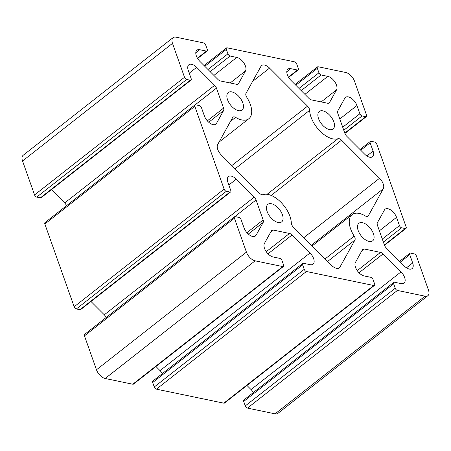<?xml version="1.0" encoding="UTF-8"?>
<svg xmlns="http://www.w3.org/2000/svg" width="451" height="451" viewBox="0 0 451 451"><rect width="100%" height="100%" fill="white"/><g stroke="black" fill="none" stroke-linecap="round" stroke-linejoin="round"><path stroke-width="0.68" d="M267.144 211.536A11.151 5.942 -128.1 0 1 267.888 204.354A11.151 5.942 -128.1 0 1 279.445 209.456A11.151 5.942 -128.1 0 1 281.655 221.898A11.151 5.942 -128.1 0 1 273.999 220.567A11.151 5.942 -128.1 0 1 267.144 211.536M227.541 99.699A11.151 5.942 -128.1 0 1 228.285 92.517A11.151 5.942 -128.1 0 1 239.842 97.619A11.151 5.942 -128.1 0 1 242.052 110.061A11.151 5.942 -128.1 0 1 234.396 108.73A11.151 5.942 -128.1 0 1 227.541 99.699M318.553 118.636A11.151 5.942 -128.1 0 1 319.297 111.453A11.151 5.942 -128.1 0 1 330.854 116.561A11.151 5.942 -128.1 0 1 333.063 128.997A11.151 5.942 -128.1 0 1 325.408 127.672A11.151 5.942 -128.1 0 1 318.553 118.636M358.156 230.472A11.151 5.942 -128.1 0 1 358.9 223.29A11.151 5.942 -128.1 0 1 370.457 228.392A11.151 5.942 -128.1 0 1 372.667 240.834A11.151 5.942 -128.1 0 1 365.011 239.509A11.151 5.942 -128.1 0 1 358.156 230.472M337.979 138.694A4.431 2.362 -128.1 0 1 341.548 140.193L379.556 178.246A8.868 4.724 -128.1 0 1 383.288 188.789L368.332 215.82A4.431 2.362 -128.1 0 1 367.988 216.226A4.431 2.362 -128.1 0 1 365.338 215.961A22.167 11.816 51.9 0 0 352.101 214.62A22.167 11.816 51.9 0 0 354.187 236.11A4.431 2.362 -128.1 0 1 354.948 240.005L339.992 267.037A8.868 4.724 -128.1 0 1 339.304 267.849A8.868 4.724 -128.1 0 1 331.412 265.25L293.404 227.197A4.431 2.362 -128.1 0 1 291.307 223.031A22.167 11.816 51.9 0 0 280.832 202.178A22.167 11.816 51.9 0 0 262.972 194.657A4.431 2.362 -128.1 0 1 259.404 193.158L221.396 155.105A8.868 4.724 -128.1 0 1 217.664 144.562L232.62 117.531A4.431 2.362 -128.1 0 1 232.964 117.125A4.431 2.362 -128.1 0 1 235.614 117.39A22.167 11.816 51.9 0 0 248.856 118.731A22.167 11.816 51.9 0 0 246.765 97.236A4.431 2.362 -128.1 0 1 246.004 93.346L260.96 66.314A8.868 4.724 -128.1 0 1 261.648 65.502A8.868 4.724 -128.1 0 1 269.546 68.101L307.548 106.154A4.431 2.362 -128.1 0 1 309.645 110.32A22.167 11.816 51.9 0 0 320.12 131.173A22.167 11.816 51.9 0 0 337.979 138.694L267.093 194.308M401.227 283.64L394.512 282.241A2.216 1.184 51.9 0 0 393.802 282.36A2.216 1.184 51.9 0 0 393.655 283.792L395.239 288.262A2.216 1.184 51.9 0 0 397.416 290.444L425.022 296.189A8.868 4.724 51.9 0 0 427.858 295.709A8.868 4.724 51.9 0 0 428.45 289.993L416.436 256.072A2.216 1.184 51.9 0 0 414.26 253.89L410.619 253.135A2.216 1.184 51.9 0 0 409.914 253.253A2.216 1.184 51.9 0 0 409.762 254.68L412.682 262.933A8.783 4.679 -128.1 0 1 412.096 268.593A8.783 4.679 -128.1 0 1 404.271 266.017L386.315 248.039A4.431 2.362 -128.1 0 1 384.494 245.214L377.414 225.218A4.431 2.362 -128.1 0 1 377.369 222.771L384.432 209.997A8.783 4.679 -128.1 0 1 385.109 209.191A8.783 4.679 -128.1 0 1 391.141 210.239A8.783 4.679 -128.1 0 1 396.542 217.354L399.468 225.601A2.216 1.184 51.9 0 0 401.644 227.783L405.286 228.539A2.216 1.184 51.9 0 0 405.99 228.42A2.216 1.184 51.9 0 0 406.142 226.994L376.833 144.235A2.216 1.184 51.9 0 0 374.657 142.054L371.015 141.298A2.216 1.184 51.9 0 0 370.31 141.417A2.216 1.184 51.9 0 0 370.158 142.843L373.078 151.096A8.783 4.679 -128.1 0 1 372.492 156.756A8.783 4.679 -128.1 0 1 364.673 154.18L346.712 136.202A4.431 2.362 -128.1 0 1 344.891 133.378L337.81 113.381A4.431 2.362 -128.1 0 1 337.765 110.935L344.829 98.16A8.783 4.679 -128.1 0 1 345.511 97.354A8.783 4.679 -128.1 0 1 351.538 98.403A8.783 4.679 -128.1 0 1 356.938 105.517L359.864 113.765A2.216 1.184 51.9 0 0 362.04 115.946L365.682 116.702A2.216 1.184 51.9 0 0 366.387 116.584A2.216 1.184 51.9 0 0 366.539 115.157L354.525 81.231A8.868 4.724 51.9 0 0 345.816 72.515L318.209 66.771A2.216 1.184 51.9 0 0 317.498 66.889A2.216 1.184 51.9 0 0 317.352 68.315L318.936 72.791A2.216 1.184 51.9 0 0 321.112 74.973L327.826 76.366A8.783 4.679 -128.1 0 1 334.997 82.082A8.783 4.679 -128.1 0 1 336.542 89.862L329.472 102.636A4.431 2.362 -128.1 0 1 329.134 103.042A4.431 2.362 -128.1 0 1 327.714 103.279L311.444 99.891A4.431 2.362 -128.1 0 1 308.912 98.357L290.951 80.374A8.783 4.679 -128.1 0 1 287.93 69.127A8.783 4.679 -128.1 0 1 290.737 68.648L297.451 70.046A2.216 1.184 51.9 0 0 298.162 69.928A2.216 1.184 51.9 0 0 298.308 68.496L296.724 64.025A2.216 1.184 51.9 0 0 294.548 61.843L227.197 47.834A2.216 1.184 51.9 0 0 226.492 47.953A2.216 1.184 51.9 0 0 226.34 49.379L227.924 53.855A2.216 1.184 51.9 0 0 230.106 56.031L236.814 57.429A8.783 4.679 -128.1 0 1 243.985 63.146A8.783 4.679 -128.1 0 1 245.53 70.92L238.461 83.694A4.431 2.362 -128.1 0 1 238.122 84.1A4.431 2.362 -128.1 0 1 236.707 84.343L220.432 80.954A4.431 2.362 -128.1 0 1 217.901 79.415L199.94 61.437A8.783 4.679 -128.1 0 1 196.918 50.185A8.783 4.679 -128.1 0 1 199.725 49.711L206.44 51.11A2.216 1.184 51.9 0 0 207.15 50.991A2.216 1.184 51.9 0 0 207.297 49.559L205.712 45.089A2.216 1.184 51.9 0 0 203.536 42.907L175.929 37.162A8.868 4.724 51.9 0 0 173.094 37.642A8.868 4.724 51.9 0 0 172.502 43.358L184.515 77.279A2.216 1.184 51.9 0 0 186.691 79.461L190.333 80.216A2.216 1.184 51.9 0 0 191.044 80.098A2.216 1.184 51.9 0 0 191.19 78.671L188.27 70.418A8.783 4.679 -128.1 0 1 188.856 64.758A8.783 4.679 -128.1 0 1 196.681 67.329L214.637 85.312A4.431 2.362 -128.1 0 1 216.457 88.131L223.544 108.127A4.431 2.362 -128.1 0 1 223.583 110.58L216.519 123.354A8.783 4.679 -128.1 0 1 215.843 124.16A8.783 4.679 -128.1 0 1 209.811 123.112A8.783 4.679 -128.1 0 1 204.41 115.997L201.484 107.744A2.216 1.184 51.9 0 0 199.308 105.568L195.666 104.812A2.216 1.184 51.9 0 0 194.962 104.931A2.216 1.184 51.9 0 0 194.809 106.357L224.119 189.116A2.216 1.184 51.9 0 0 226.295 191.297L229.937 192.053A2.216 1.184 51.9 0 0 230.647 191.934A2.216 1.184 51.9 0 0 230.794 190.508L227.873 182.255A8.783 4.679 -128.1 0 1 228.46 176.595A8.783 4.679 -128.1 0 1 236.285 179.165L254.24 197.149A4.431 2.362 -128.1 0 1 256.061 199.968L263.147 219.964A4.431 2.362 -128.1 0 1 263.187 222.416L256.123 235.191A8.783 4.679 -128.1 0 1 255.446 235.997A8.783 4.679 -128.1 0 1 249.414 234.948A8.783 4.679 -128.1 0 1 244.014 227.834L241.088 219.581A2.216 1.184 51.9 0 0 238.912 217.405L235.27 216.643A2.216 1.184 51.9 0 0 234.565 216.768A2.216 1.184 51.9 0 0 234.413 218.194L246.426 252.12A8.868 4.724 51.9 0 0 255.136 260.836L282.743 266.58A2.216 1.184 51.9 0 0 283.454 266.462A2.216 1.184 51.9 0 0 283.6 265.03L282.016 260.56A2.216 1.184 51.9 0 0 279.84 258.378L273.126 256.98A8.783 4.679 -128.1 0 1 265.955 251.269A8.783 4.679 -128.1 0 1 264.41 243.489L271.479 230.715A4.431 2.362 -128.1 0 1 271.818 230.309A4.431 2.362 -128.1 0 1 273.238 230.072L289.508 233.455A4.431 2.362 -128.1 0 1 292.039 234.994L310 252.977A8.783 4.679 -128.1 0 1 313.022 264.224A8.783 4.679 -128.1 0 1 310.215 264.698L303.5 263.305A2.216 1.184 51.9 0 0 302.79 263.423A2.216 1.184 51.9 0 0 302.644 264.85L304.228 269.326A2.216 1.184 51.9 0 0 306.404 271.502L373.755 285.517A2.216 1.184 51.9 0 0 374.46 285.398A2.216 1.184 51.9 0 0 374.612 283.972L373.028 279.496A2.216 1.184 51.9 0 0 370.852 277.314L364.137 275.922A8.783 4.679 -128.1 0 1 356.966 270.205A8.783 4.679 -128.1 0 1 355.422 262.426L362.491 249.657A4.431 2.362 -128.1 0 1 362.829 249.245A4.431 2.362 -128.1 0 1 364.25 249.008L380.52 252.397A4.431 2.362 -128.1 0 1 383.051 253.93L401.012 271.914A8.783 4.679 -128.1 0 1 404.034 283.166A8.783 4.679 -128.1 0 1 401.227 283.64M246.945 385.447L251.06 389.563A8.783 4.679 -128.1 0 1 253.394 392.522M302.79 263.423L152.838 381.072A2.216 1.184 51.9 0 0 152.692 382.504L154.276 386.975A2.216 1.184 51.9 0 0 156.452 389.157L223.803 403.166A2.216 1.184 51.9 0 0 224.508 403.047L374.46 285.398M155.933 366.511L160.049 370.626A8.783 4.679 -128.1 0 1 162.383 373.586M234.565 216.768L84.613 334.416A2.216 1.184 51.9 0 0 84.461 335.843L96.475 369.769A8.868 4.724 51.9 0 0 105.184 378.485L132.791 384.229A2.216 1.184 51.9 0 0 133.502 384.111L283.454 266.462M91.001 301.493L104.288 314.798A4.431 2.362 -128.1 0 1 106.092 317.566M194.962 104.931L45.01 222.58A2.216 1.184 51.9 0 0 44.858 224.006L74.167 306.765A2.216 1.184 51.9 0 0 76.343 308.946L79.985 309.702A2.216 1.184 51.9 0 0 80.69 309.583L230.647 191.934M51.397 189.657L64.685 202.961A4.431 2.362 -128.1 0 1 66.489 205.729M173.094 37.642L23.142 155.291A8.868 4.724 51.9 0 0 22.55 161.007L34.564 194.928A2.216 1.184 51.9 0 0 36.74 197.11L40.381 197.865A2.216 1.184 51.9 0 0 41.086 197.747L191.044 80.098M393.802 282.36L243.85 400.009A2.216 1.184 51.9 0 0 243.703 401.441L245.288 405.911A2.216 1.184 51.9 0 0 247.464 408.093L275.071 413.838A8.868 4.724 51.9 0 0 277.906 413.358L427.858 295.709M271.164 195.418L341.548 140.193M235.089 168.815L309.645 110.32M231.837 165.556L307.548 106.154M252.633 81.366L269.546 68.101M230.461 121.432L235.614 117.39M338.357 268.317L339.992 267.037M327.612 261.45L354.948 240.005M325.103 258.936L354.187 236.11M367.514 216.463L368.332 215.82M311.387 245.203L383.288 188.789M303.844 237.649L379.556 178.246M251.06 389.563L401.012 271.914M359.03 272.782L383.051 253.93M357.26 270.645L380.52 252.397M361.77 250.953L364.25 249.008M223.803 403.166L373.755 285.517M156.452 389.157L306.404 271.502M154.276 386.975L304.228 269.326M152.692 382.504L302.644 264.85M160.049 370.626L310 252.977M268.018 253.845L292.039 234.994M266.248 251.703L289.508 233.455M270.758 232.011L273.238 230.072M132.791 384.229L282.743 266.58M105.184 378.485L255.136 260.836M96.475 369.769L246.426 252.12M84.461 335.843L234.413 218.194M254.499 236.459L256.123 235.191M248.321 234.08L263.187 222.416M246.934 232.688L263.147 219.964M234.808 216.649L256.061 199.968M104.288 314.798L254.24 197.149M228.843 185.006L236.285 179.165M79.985 309.702L229.937 192.053M76.343 308.946L226.295 191.297M74.167 306.765L224.119 189.116M44.858 224.006L194.809 106.357M214.896 124.623L216.519 123.354M208.717 122.244L223.583 110.58M207.33 120.851L223.544 108.127M195.204 104.812L216.457 88.131M64.685 202.961L214.637 85.312M189.24 73.169L196.681 67.329M40.381 197.865L190.333 80.216M36.74 197.11L186.691 79.461M34.564 194.928L184.515 77.279M22.55 161.007L172.502 43.358M197.425 58.179L206.44 51.11M195.79 52.801L199.725 49.711M237.643 84.337L238.461 83.694M230.162 82.978L245.53 70.92M213.898 75.413L236.814 57.429M210.166 71.675L230.106 56.031M207.99 69.493L227.924 53.855M204.788 66.291L226.34 49.379M288.437 77.115L297.451 70.046M286.802 71.737L290.737 68.648M328.655 103.273L329.472 102.636M321.174 101.92L336.542 89.862M304.91 94.349L327.826 76.366M301.178 90.612L321.112 74.973M299.002 88.43L318.936 72.791M295.8 85.228L317.352 68.315M344.789 133.096L365.682 116.702M343.786 130.266L362.04 115.946M342.709 127.227L359.864 113.765M339.789 118.974L356.938 105.517M366.855 155.978L373.078 151.096M360.732 150.239L370.158 142.843M384.393 244.932L405.286 228.539M383.389 242.102L401.644 227.783M382.313 239.064L399.468 225.601M379.392 230.811L396.542 217.354M406.458 267.815L412.682 262.933M400.336 262.076L409.762 254.68M275.071 413.838L425.022 296.189M247.464 408.093L397.416 290.444M245.288 405.911L395.239 288.262M243.703 401.441L393.655 283.792M218.994 142.155L248.856 118.731M312.148 245.964L352.101 214.62M197.606 58.478L207.15 50.991M204.055 65.553L226.492 47.953M288.617 77.414L298.162 69.928M295.067 84.489L317.498 66.889M344.908 133.434L366.387 116.584M359.999 149.506L370.31 141.417M384.511 245.271L405.99 228.42M399.603 261.343L409.914 253.253"/></g></svg>
